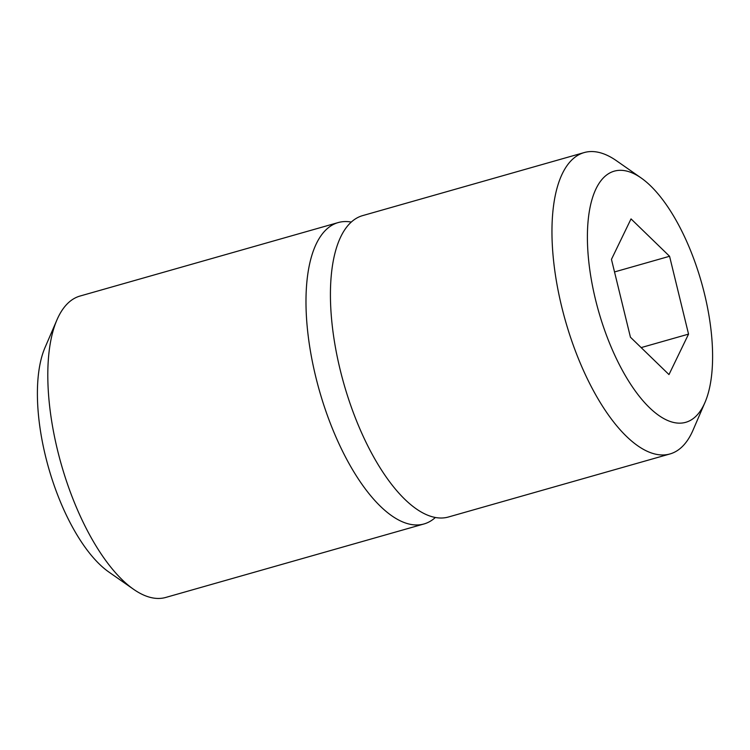 <?xml version="1.0" encoding="UTF-8"?>
<svg xmlns="http://www.w3.org/2000/svg" width="750" height="750" viewBox="0 0 750 750"><rect width="100%" height="100%" fill="white"/><g stroke="black" fill="none" stroke-linecap="round" stroke-linejoin="round"><path stroke-width="1.12" d="M669.572 256.275L631.031 218.897L611.456 259.359L630.431 337.2L668.981 374.578L688.547 334.116L669.572 256.275L614.522 271.941M688.547 334.116L641.156 347.597M619.191 170.344A130.566 53.428 74.1 0 0 595.519 299.634A130.566 53.428 74.1 0 0 680.812 423.131A130.566 53.428 74.1 0 0 704.991 402.422A130.566 53.428 74.1 0 0 701.391 282.113A130.566 53.428 74.1 0 0 641.1 177.938A130.566 53.428 74.1 0 0 619.191 170.344M641.1 177.938L616.406 160.697A156.675 64.106 74.1 0 0 590.109 151.584A156.675 64.106 74.1 0 0 584.203 152.569A156.675 64.106 74.1 0 0 563.494 313.781A156.675 64.106 74.1 0 0 664.059 454.931A156.675 64.106 74.1 0 0 669.975 453.956A156.675 64.106 74.1 0 0 693.066 430.078L704.991 402.422M669.975 453.956L448.444 517.003A156.675 64.106 -105.9 0 1 442.528 517.978A156.675 64.106 -105.9 0 1 341.962 376.828A156.675 64.106 -105.9 0 1 362.672 215.606L584.203 152.569M435.366 517.491A156.675 64.106 -105.9 0 1 423.994 523.959A156.675 64.106 -105.9 0 1 418.087 524.934A156.675 64.106 -105.9 0 1 317.522 383.784A156.675 64.106 -105.9 0 1 338.222 222.562A156.675 64.106 -105.9 0 1 344.137 221.588A156.675 64.106 -105.9 0 1 351.3 222.075M423.994 523.959L165.797 597.431A156.675 64.106 -105.9 0 1 159.891 598.416A156.675 64.106 -105.9 0 1 133.594 589.303A156.675 64.106 -105.9 0 1 61.256 464.288A156.675 64.106 -105.9 0 1 56.934 319.922A156.675 64.106 -105.9 0 1 80.025 296.044L338.222 222.562M133.594 589.303L108.9 572.062A130.566 53.428 -105.9 0 1 48.609 467.887A130.566 53.428 -105.9 0 1 45.009 347.578L56.934 319.922"/></g></svg>
